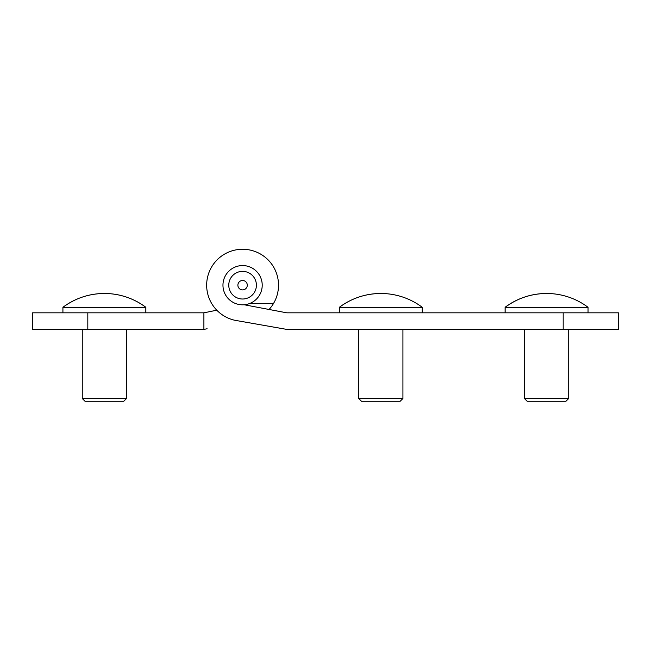 <?xml version="1.0" encoding="UTF-8"?>
<svg xmlns="http://www.w3.org/2000/svg" width="651" height="651" viewBox="0 0 651 651"><rect width="100%" height="100%" fill="white"/><g stroke="black" fill="none" stroke-linecap="round" stroke-linejoin="round"><path stroke-width="0.98" d="M618.45 329.406L563.18 329.406L563.18 312.83L618.45 312.83L618.45 329.406M249.821 303.431L273.542 303.431A35.927 35.927 0 0 0 256.502 252.067A35.927 35.927 0 0 0 207.897 275.861A35.927 35.927 0 0 0 238.014 320.829L286.806 329.406L563.18 329.406M563.18 312.83L286.806 312.83L244.141 304.749M32.55 312.83L203.901 312.83L203.901 329.406L32.55 329.406L32.55 312.83M269.083 309.461A35.927 35.927 0 0 0 273.542 303.431M203.901 312.83L216.791 310.193M203.364 312.83L203.918 312.822M203.901 329.39L207.116 328.763M248.015 297.898A13.817 13.817 0 0 0 250.879 274.136A13.817 13.817 0 0 0 228.867 283.535A13.817 13.817 0 0 0 248.015 297.898M244.442 289.516A4.703 4.703 0 0 0 245.411 281.427A4.703 4.703 0 0 0 237.916 284.625A4.703 4.703 0 0 0 244.442 289.516M260.636 277.481A19.62 19.62 0 0 0 226.89 273.42A19.62 19.62 0 0 0 240.243 304.676A19.62 19.62 0 0 0 260.636 277.481M126.53 329.406L126.53 398.502L123.763 401.268M104.42 293.479L104.396 293.479A69.096 69.096 0 0 0 104.396 293.479A69.096 69.096 0 0 1 145.873 307.296L145.873 312.83M82.262 329.406L82.262 398.502L126.481 398.502L126.481 329.406M104.372 293.479C89.057 293.609 75.239 298.215 62.919 307.296L145.824 307.296A69.096 69.096 0 0 0 62.919 307.296L62.919 312.83L145.824 312.83L145.824 307.296M82.262 398.502L85.029 401.268L123.714 401.268L126.481 398.502M546.539 293.479C531.232 293.609 517.415 298.215 505.086 307.296A69.096 69.096 0 0 1 546.539 293.479A69.096 69.096 0 0 0 546.539 293.479M524.429 329.406L524.429 398.502L527.196 401.268L565.939 401.268L568.705 398.502L524.486 398.502L524.486 329.406M568.705 329.406L568.705 398.502M546.596 293.479C531.289 293.609 517.464 298.215 505.143 307.296L588.048 307.296A69.096 69.096 0 0 0 505.143 307.296L505.143 312.83L588.048 312.83L588.048 307.296M358.701 329.406L358.701 398.502L402.92 398.502L402.92 329.406M380.811 293.479C365.496 293.609 351.678 298.215 339.35 307.296L422.263 307.296A69.096 69.096 0 0 0 339.35 307.296L339.35 312.83L422.263 312.83L422.263 307.296M358.701 398.502L361.46 401.268L400.153 401.268L402.92 398.502M87.82 329.406L87.82 312.83M505.086 312.83L505.086 307.296M527.253 401.268L524.486 398.502"/></g></svg>
